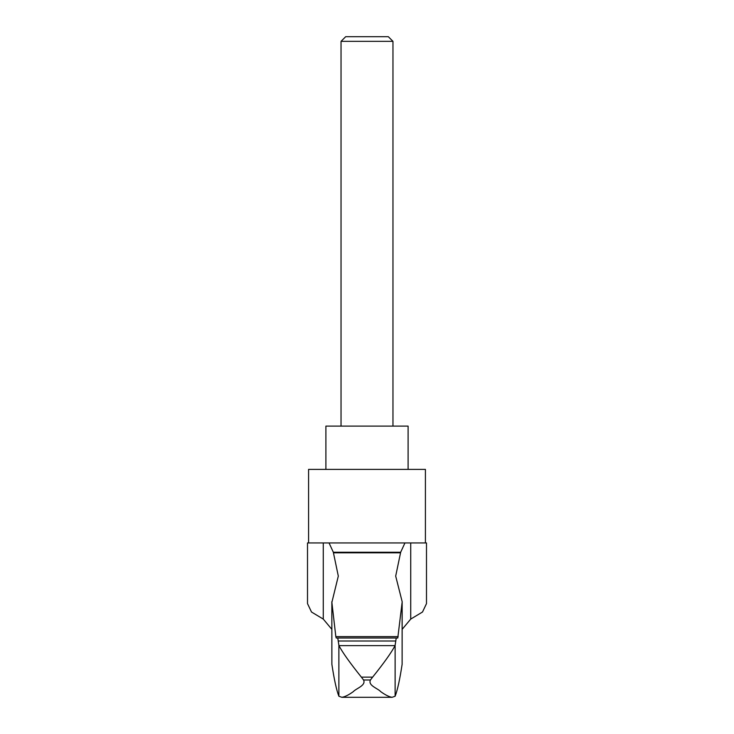 <?xml version="1.0" encoding="UTF-8"?>
<svg xmlns="http://www.w3.org/2000/svg" width="734" height="734" viewBox="0 0 734 734"><rect width="100%" height="100%" fill="white"/><g stroke="black" fill="none" stroke-linecap="round" stroke-linejoin="round"><path stroke-width="1.1" d="M361.376 677.133C350.063 663.041 342.585 652.544 338.934 645.626L337.768 638.002L336.227 638.002L335.833 636.626L331.878 602.366L338.31 576.098L333.328 552.243L400.663 552.243L395.69 576.098L402.159 601.678L402.122 664.316C399.819 679.537 397.489 690.171 395.121 696.236L392.121 697.3L341.879 697.3C344.833 696.887 348.641 694.997 353.302 691.639C356.128 688.391 366.257 685.519 363.559 679.996L361.376 677.133L372.624 677.133L370.441 679.996C367.762 685.538 377.836 688.354 380.698 691.63C385.368 694.997 389.176 696.887 392.121 697.3M402.122 664.316L402.122 602.366L397.773 638.002L337.768 638.002L396.232 638.002L395.066 645.626C391.451 652.498 383.965 663.004 372.624 677.133M331.841 601.678L331.878 664.316L331.841 601.678M323.272 619.083L323.272 542.94L307.509 542.94L307.509 603.614L311.5 612.018L323.272 619.083L331.841 629.332M426.491 603.614L422.509 612.009L410.728 619.083L410.728 542.94L426.491 542.94L426.491 603.614M402.159 629.332L410.728 619.083M341.879 697.3L338.879 696.236C336.511 690.171 334.181 679.537 331.878 664.316M425.408 542.94L425.408 469.384L308.583 469.384L308.583 542.94M325.896 469.384L325.896 426.115L408.104 426.115L408.104 469.384M392.965 41.343L388.314 36.7L345.686 36.7L341.035 41.343L392.965 41.343L392.965 426.115M341.035 41.343L341.035 426.115M397.773 638.002L336.227 638.002L397.773 638.002M338.879 696.236L338.879 645.03M395.121 696.236L395.121 645.03M323.272 542.94L329.052 542.94L333.328 552.243M400.663 552.243L404.948 542.94L329.052 542.94M404.948 542.94L410.728 542.94M395.066 645.626L338.934 645.626M370.441 679.996L363.559 679.996M398.167 636.626L335.833 636.626M400.461 552.803L333.539 552.803M395.562 641.002L338.438 641.002"/></g></svg>
